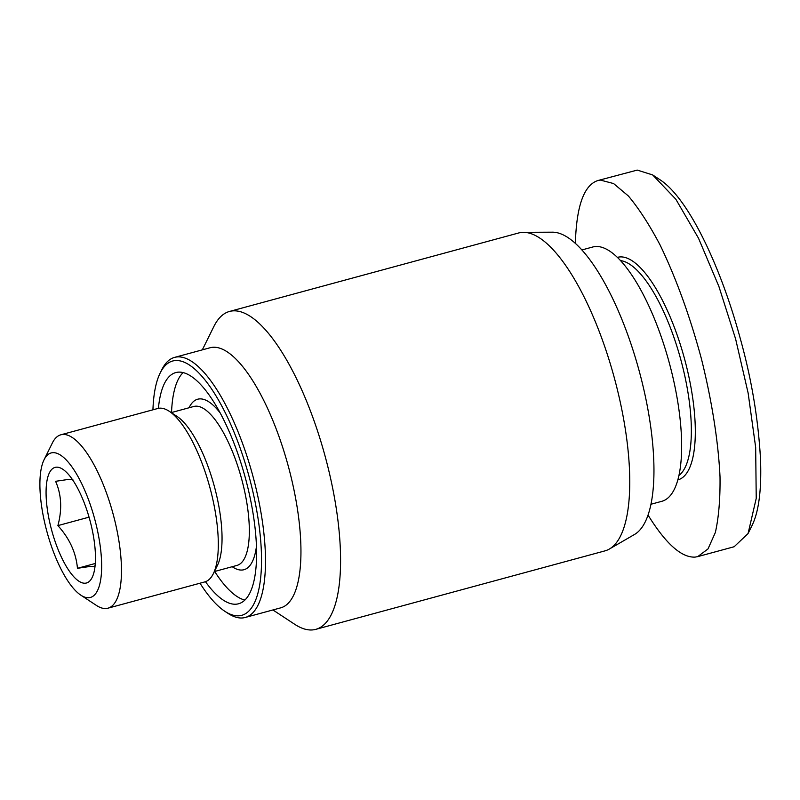 <?xml version="1.0" encoding="UTF-8"?>
<svg xmlns="http://www.w3.org/2000/svg" width="800" height="800" viewBox="0 0 800 800"><rect width="100%" height="100%" fill="white"/><g stroke="black" fill="none" stroke-linecap="round" stroke-linejoin="round"><path stroke-width="1.2" d="M229.51 311.45L518.68 232.97A164.7 54.36 74.8 0 1 521.76 232.41A164.7 54.36 74.8 0 1 523.43 232.33A164.7 54.36 74.8 0 1 614.28 377.68A164.7 54.36 74.8 0 1 609.39 549.02A164.7 54.36 74.8 0 1 604.97 550.87L315.79 629.35A164.7 54.36 -105.2 0 0 326.32 460.73A164.7 54.36 -105.2 0 0 232.58 310.9A164.7 54.36 -105.2 0 0 229.51 311.45A164.7 54.36 -105.2 0 0 213.89 326.46L202.32 349.86M169.22 411.26L177.04 416.41A82.35 27.18 74.8 0 1 214.31 486.24A82.35 27.18 74.8 0 1 217.46 565.33L213.31 573.72A89.84 29.65 -105.2 0 0 209.87 487.44A89.84 29.65 -105.2 0 0 169.22 411.26A89.84 29.65 -105.2 0 0 159.4 408.2A89.84 29.65 -105.2 0 0 157.73 408.51L60.88 434.79A89.84 29.65 -105.2 0 0 52.36 442.98L44.06 459.77A74.86 24.71 74.8 0 1 52.56 452.69A74.86 24.71 74.8 0 1 95.7 522.87A74.86 24.71 74.8 0 1 88.98 597.7A74.86 24.71 74.8 0 1 80.81 595.15A74.86 24.71 74.8 0 1 46.93 531.67A74.86 24.71 74.8 0 1 44.06 459.77M80.81 595.15L96.45 605.44A89.84 29.65 -105.2 0 0 106.26 608.5A89.84 29.65 -105.2 0 0 107.94 608.19L204.79 581.91A89.84 29.65 -105.2 0 0 213.31 573.72M158.41 408.35A119.78 39.53 74.8 0 1 175.8 372.57A119.78 39.53 74.8 0 1 178.04 372.17A119.78 39.53 74.8 0 1 246.21 481.14A119.78 39.53 74.8 0 1 238.55 603.77A119.78 39.53 74.8 0 1 236.31 604.18A119.78 39.53 74.8 0 1 205.46 581.7M244.86 600.06A119.78 39.53 74.8 0 1 214.68 571.47M171.54 412.52A119.78 39.53 74.8 0 1 183.12 372.58M107.94 608.19A89.84 29.65 -105.2 0 0 113.69 516.21A89.84 29.65 -105.2 0 0 62.56 434.49A89.84 29.65 -105.2 0 0 60.88 434.79M174.61 357.38L210.07 347.76A134.76 44.47 74.8 0 1 212.59 347.3A134.76 44.47 74.8 0 1 289.28 469.89A134.76 44.47 74.8 0 1 280.66 607.86L245.2 617.48A134.76 44.47 -105.2 0 0 253.82 479.52A134.76 44.47 -105.2 0 0 177.12 356.93A134.76 44.47 -105.2 0 0 174.61 357.38A134.76 44.47 -105.2 0 0 161.83 369.66L160.17 373.02A131.76 43.49 74.8 0 1 175.12 360.57A131.76 43.49 74.8 0 1 251.05 484.09A131.76 43.49 74.8 0 1 239.23 615.78A131.76 43.49 74.8 0 1 224.84 611.29A131.76 43.49 74.8 0 1 200.01 583.21M224.84 611.29L227.97 613.35A134.76 44.47 -105.2 0 0 242.68 617.94A134.76 44.47 -105.2 0 0 245.2 617.48M152.94 409.81A131.76 43.49 74.8 0 1 160.17 373.02M272.92 609.96L294.73 624.3A164.7 54.36 -105.2 0 0 312.71 629.91A164.7 54.36 -105.2 0 0 315.79 629.35M85.34 583.2A59.89 19.77 74.8 0 1 50.83 527.05A59.89 19.77 74.8 0 1 56.2 467.19A59.89 19.77 74.8 0 1 69.11 475.17A59.89 19.77 74.8 0 1 94.63 569.19A59.89 19.77 74.8 0 1 85.34 583.2M95.18 564.77L94.72 566.7L89.89 566.47L77.45 568.31C76.06 552.69 69.54 538.45 57.89 525.61C62.25 509.45 61.49 494.68 55.6 481.31L68.04 479.47L72.87 479.7M581.91 249.94L592.79 246.99A131.76 43.49 74.8 0 1 671.17 370.06A131.76 43.49 74.8 0 1 661.81 501.31L650.94 504.26M620.6 260.63A112.3 37.06 74.8 0 1 682.43 365.85A112.3 37.06 74.8 0 1 678.91 475.48M677.82 479.9A115.29 38.05 -105.2 0 0 686.15 365.02A115.29 38.05 -105.2 0 0 617.42 257.37M575.37 243.35C576.46 206.08 583.94 185.15 597.81 180.56L637.24 170.09L652.65 174.93L675.83 199.22L698.53 238.27L718.86 286.36L735.62 338.98L748.13 393.05L755.67 447.39L756.23 498.38L748.07 533.54L734.15 546.74M597.81 180.56L600.41 180.09L613.58 183.55L628.41 196.01C638.89 208.53 649.47 224.89 660.13 245.08C676.19 278.4 689.96 316.35 701.44 358.91C711.87 400.8 718.33 441.79 720.02 476.85C720.28 498.92 718.73 517.46 715.36 532.48L708 548.94L697.71 556.63L695.11 557.1C681.5 557.78 665.81 543.77 648.03 515.05M652.65 174.93L660.47 180.07C689.5 199.38 721.53 269.33 740.05 337.74C751.43 378.31 758.25 418.79 760.51 459.18C761.64 489.29 758.88 511.27 752.22 525.14L751.91 525.76M57.89 525.61L89.04 517.16M77.45 568.31L95.29 563.47M523.43 232.33L552.46 232.18A157.21 51.89 74.8 0 1 639.18 370.92A157.21 51.89 74.8 0 1 634.51 534.47L609.39 549.02M171.24 412.6L193.79 406.48A82.35 27.18 74.8 0 1 195.33 406.2A82.35 27.18 74.8 0 1 242.2 481.11A82.35 27.18 74.8 0 1 236.93 565.43L214.38 571.55M220.22 412.99A88.34 29.15 -105.2 0 0 199.33 398.92A88.34 29.15 -105.2 0 0 189.06 407.76M232.2 566.71A88.34 29.15 -105.2 0 0 242.3 570.02A88.34 29.15 -105.2 0 0 256.44 546.44M734.54 546.63L697.71 556.63M748.06 533.53L752.21 525.14"/></g></svg>
